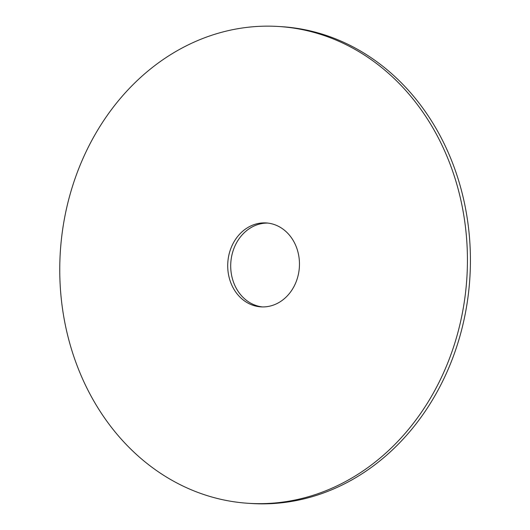 <?xml version="1.0" encoding="UTF-8"?>
<svg xmlns="http://www.w3.org/2000/svg" width="530" height="530" viewBox="0 0 530 530"><rect width="100%" height="100%" fill="white"/><g stroke="black" fill="none" stroke-linecap="round" stroke-linejoin="round"><path stroke-width="0.79" d="M278.773 26.5L281.761 26.692A238.891 203.686 93.6 0 1 468.467 227.37A238.891 203.686 93.6 0 1 251.386 503.5L248.398 503.308A238.891 203.686 93.6 0 1 60.314 251.955A238.891 203.686 93.6 0 1 278.773 26.5A238.891 203.686 93.6 0 1 465.479 227.178A238.891 203.686 93.6 0 1 248.398 503.308M262.41 306.923A42.042 35.848 93.6 0 1 230.802 262.814A42.042 35.848 93.6 0 1 267.749 223.077M299.119 258.262A42.042 35.848 93.6 0 1 260.912 306.863A42.042 35.848 93.6 0 1 227.807 262.628A42.042 35.848 93.6 0 1 266.259 222.944A42.042 35.848 93.6 0 1 299.119 258.262"/></g></svg>
